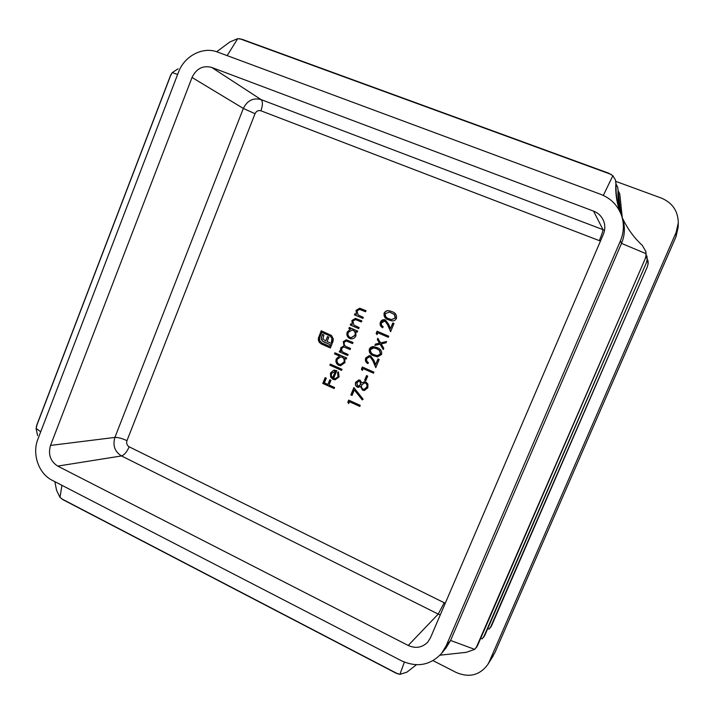<?xml version="1.0" encoding="UTF-8"?>
<svg xmlns="http://www.w3.org/2000/svg" width="714" height="714" viewBox="0 0 714 714"><rect width="100%" height="100%" fill="white"/><g stroke="black" fill="none" stroke-linecap="round" stroke-linejoin="round"><path stroke-width="1.07" d="M380.062 344.184L374.912 345.38L375.439 344.094L379.455 343.157L377.313 339.552L377.84 338.266L380.589 342.89L386.577 341.497L386.042 342.791L381.196 343.916L383.784 348.271L383.248 349.557L380.062 344.184L383.347 349.324M366.835 358.598C366.282 360.347 366.791 361.668 368.37 362.56L367.924 363.64C365.657 362.4 364.908 360.525 365.675 358.017L369.263 355.581L370.62 355.902L373.788 360.168L375.653 364.551L377.965 358.937L379.17 359.463L375.787 367.656L372.895 360.865L370.263 357.018L369.397 356.822L366.835 358.598M365.809 380.732L364.622 380.205L366.523 375.591L367.719 376.117L365.809 380.732M352.029 395.458L350.851 394.922L353.876 387.577L363.131 399.197L362.257 399.902L354.305 389.924L352.029 395.458M341.587 370.387L329.886 365.175L330.323 364.104L342.024 369.317L341.587 370.387M347.673 355.527L339.302 351.841L339.739 350.761L341.194 351.404L340.507 349.673L340.819 347.691L343.978 345.799L343.264 341.703L346.219 339.81L353.011 342.47L352.573 343.55L346.183 340.962L344.219 342.345C343.827 344.746 344.853 346.317 347.299 347.031L350.556 348.468L350.119 349.539L343.729 346.968L341.774 348.325C341.354 350.628 342.292 352.154 344.585 352.903L348.111 354.456L347.673 355.527M362.855 318.426L354.421 314.812L354.858 313.732L356.384 314.383L356.081 310.322L359.767 308.225L366.023 310.697L365.577 311.777L359.624 309.394L357.036 310.947L358.044 314.901L363.301 317.346L362.855 318.426M348.825 328.511L349.262 327.44L357.678 331.082L357.232 332.162L355.777 331.528L355.911 335.812C354.938 337.892 353.35 338.909 351.127 338.864L349.673 338.481C347.147 337.035 346.335 334.875 347.227 331.992L350.378 329.19L348.825 328.511L349.503 327.539M396.44 318.444C395.377 320.407 393.744 321.193 391.549 320.8L388.594 319.872C385.132 318.81 383.632 316.579 384.105 313.196C385.301 311.072 387.095 310.278 389.496 310.813L391.995 311.625C395.458 312.741 396.939 315.017 396.44 318.444M334.152 388.559L322.782 383.427L325.138 377.644L326.307 378.17L324.379 382.891L327.869 384.462L329.806 379.741L330.966 380.267L329.038 384.989L334.589 387.497L334.152 388.559M318.283 338.516L321.211 330.76L331.501 335.491L333.313 338.98L332.947 341.649L332.519 342.702L331.439 342.229L331.894 338.079L329.814 335.857L321.827 332.358L319.72 337.543L319.702 340.658L321.764 342.854L329.752 346.37L330.377 344.826L322.398 341.015L321.291 338.043L322.487 334.393L323.897 335.009L322.978 338.998L325.709 340.935L327.485 336.58L328.877 337.195L327.101 341.551L332.099 343.737L330.368 347.977L321.3 343.978L319.283 342.336L318.31 339.953L318.649 337.07M381.597 322.71C381.035 324.468 381.553 325.789 383.141 326.673L382.695 327.762C380.41 326.539 379.652 324.665 380.419 322.148C381.249 320.336 382.615 319.533 384.543 319.711L385.399 319.97L388.594 324.218L390.478 328.601L392.807 322.951L394.012 323.469L390.612 331.707L387.693 324.924L385.051 321.095L381.597 322.71M358.687 328.61L350.271 324.977L350.708 323.897L352.225 324.549L351.922 320.497L355.429 318.373L361.846 320.898L361.4 321.978L355.465 319.577L352.886 321.13L353.885 325.075L359.124 327.539L358.687 328.61M348.7 403.571L347.807 402.33L348.709 400.126L360.24 405.356L359.802 406.427L349.449 401.732L348.7 403.571M334.5 353.867L334.937 352.796L346.665 357.982L346.228 359.053L344.773 358.419L344.916 362.685L340.516 365.72L338.704 365.309C336.187 363.845 335.384 361.686 336.276 358.821L339.48 356.072L334.5 353.867L335.178 352.912M338.008 376.599L337.561 372.61L338.427 371.869L339.088 376.93L335.107 379.794L333.001 379.375L330.636 377.126L330.466 373.038L333.536 370.263L336.821 370.611L333.634 378.393L335.143 378.697L338.284 376.59L337.561 372.61M360.106 380.187L361.819 382.972L364.435 381.74L365.854 382.026L367.888 384.007L367.844 387.764L364.363 390.522L362.596 390.219L360.4 386.435L358.446 387.309L357.232 387.086C355.483 385.917 354.983 384.31 355.715 382.249L358.821 379.946L360.106 380.187M362.319 370.441L361.418 369.218L362.337 366.996L373.94 372.128L373.493 373.208L363.078 368.602L362.319 370.441M381.579 354.474L377.536 356.875L373.788 355.831C370.343 354.733 368.861 352.502 369.325 349.128C370.254 347.325 371.717 346.504 373.734 346.674L377.162 347.638C380.598 348.789 382.07 351.065 381.579 354.474M377.046 334.634L376.144 333.411L377.063 331.18L388.755 336.214L388.309 337.303L377.813 332.778L377.046 334.634M170.164 76.594L172.19 72.65L178.072 68.821M37.19 424.196L36.084 428.409L37.601 435.594M216.681 51.738L230.006 41.867L237.726 38.645L242.108 39.324M54.853 481.664L56.558 490.277L60.003 497.39L63.475 499.925M416.405 664.752L406.944 672.142L399.911 674.364L395.583 672.9M490.67 627.303L491.705 625.482L489.019 629.132L487.716 628.65M648.071 264.189L647.893 260.11L648.178 263.555L647.312 266.866L490.313 627.776M483.851 636.977L484.922 635.085L482.137 638.878L480.692 638.343M647.08 260.173L646.902 255.933L647.196 259.521L646.304 262.957L483.485 637.468M476.497 647.402L477.621 645.438L474.721 649.374L466.233 652.337L439.994 655.193M646.018 255.835L645.831 251.417L646.143 255.157L645.269 258.593L476.113 647.919M621.546 215.557L622.59 218.636C625.294 226.918 624.937 235.174 621.519 243.394L450.561 640.458L446.107 647.821L441.609 653.355L446.143 645.858L620.448 240.823C623.929 232.434 624.295 224.009 621.546 215.557C617.824 205.409 610.881 198.331 600.706 194.324L217.547 52.051C202.874 46.231 184.337 55.987 178.446 72.301L37.931 439.039C31.853 454.033 38.583 473.605 52.229 480.308L401.652 660.869C417.154 667.76 430.471 665.261 441.609 653.355M622.197 217.77L619.761 193.913L618.288 191.031M619.761 193.913L622.269 217.609M620.386 212.611C618.404 205.123 617.646 197.805 618.11 190.638L617.699 187.229L616.084 184.132M617.699 187.229L620.644 213.218M619.69 211.076C616.548 201.651 615.281 192.477 615.896 183.543L615.468 179.999L612.853 175.733L608.739 173.207M615.468 179.999L616.084 184.158C615.727 193.494 616.967 202.58 619.814 211.406M676.131 232.362L489.349 661.539L494.82 652.828L676.051 236.548L676.131 232.362L678.3 222.804C678.05 211.005 672.392 202.758 661.334 198.073L615.852 181.401M493.24 655.827L487.724 664.627C479.656 675.337 469.134 677.952 456.184 672.472L433.068 660.637M487.724 664.627L489.349 661.539M645.875 251.605L642.279 245.366C634.219 237.932 627.731 229.087 622.822 218.823M408.221 645.456C415.646 648.758 422.117 647.687 427.65 642.243L430.417 637.897L603.357 234.308C605.347 229.408 605.276 224.598 603.151 219.885C601.108 215.744 597.904 212.817 593.548 211.112L211.621 67.393C202.928 65.188 196.395 68.553 192.03 77.478L50.524 445.42C47.963 454.416 50.364 461.306 57.718 466.099L408.221 645.456L438.226 614.076L121.487 455.943C114.767 451.667 112.571 445.491 114.9 437.423L243.331 108.439C247.285 100.495 253.202 97.541 261.074 99.585L604.553 230.238M334.197 388.443L322.782 383.427M323.076 383.418L325.388 377.76M330.038 379.848L327.869 384.462M318.944 337.097L321.47 330.868M332.554 342.613L331.439 342.229M331.715 342.247L331.867 341.176M332.153 341.194L331.894 338.079M332.18 338.106L329.814 335.857M330.1 335.883L321.827 332.358M330.377 344.826L329.752 346.37M330.662 344.844L324.04 342.042M324.326 342.06L322.398 341.015M322.683 341.042L321.487 339.694M321.782 339.721L321.291 338.043M321.577 338.07L321.8 336.089M322.085 336.115L322.746 334.509M327.735 336.696L325.709 340.935M330.403 347.888L321.595 344.005L319.283 342.336M319.577 342.354L318.31 339.953M318.605 339.971L318.578 338.543M391.665 320.818L388.594 319.872M388.835 319.917C385.373 318.846 383.873 316.623 384.346 313.241L384.105 313.196M384.346 313.241C385.506 311.152 387.265 310.358 389.621 310.84M391.7 319.622L395.485 317.935L394.539 314.472L389.487 312.045M385.319 313.669C385.069 316.302 386.31 318.007 389.041 318.783L391.584 319.604L395.253 317.891L394.306 314.428L389.353 312.018L385.319 313.669M382.722 327.69C380.598 326.423 379.91 324.593 380.669 322.184L380.419 322.148M380.669 322.184L384.659 319.738M393.021 323.04L390.478 328.601M390.728 331.439L387.693 324.924M387.934 324.959L385.051 321.095M385.292 321.139L384.596 320.952M357.268 332.09L355.777 331.528M351.261 338.873L349.673 338.481M349.94 338.498C347.415 337.062 346.602 334.902 347.504 332.028L347.227 331.992M347.504 332.028L350.378 329.19M350.645 329.216L349.092 328.547M351.261 337.677L355.161 335.348C355.884 333.126 355.269 331.466 353.314 330.377L352.127 330.073M353.046 330.341L351.984 330.055L348.262 332.429C347.566 334.634 348.191 336.285 350.119 337.41L351.127 337.668L354.894 335.321C355.617 333.09 355.001 331.439 353.046 330.341L353.314 330.377M358.714 328.547L350.271 324.977M350.538 325.013L350.949 324.004M351.922 320.497L352.225 324.549M352.198 320.532L355.563 318.399M361.427 321.916L355.465 319.577M362.882 318.364L354.421 314.812M354.688 314.856L355.108 313.83M356.081 310.322L356.384 314.383M356.348 310.367L359.91 308.252M365.595 311.723L359.713 309.403M348.798 403.312L347.807 402.33M348.075 402.303L348.932 400.224M359.847 406.293L349.449 401.732M347.709 355.438L339.302 351.841M339.578 351.85L339.98 350.869M340.507 349.673L341.194 351.404M340.783 349.69L340.819 347.691M341.096 347.709L343.978 345.799M344.255 345.817L343.264 341.703M343.541 341.729L346.352 339.828M352.609 343.47L346.317 340.98M350.155 349.458L343.862 346.986M346.263 358.963L344.773 358.419M340.658 365.72L338.704 365.309M338.98 365.309C336.472 363.845 335.66 361.686 336.553 358.83L336.276 358.821M336.553 358.83L339.48 356.072M339.757 356.081L334.777 353.885M340.605 364.524L344.175 362.203C344.898 359.981 344.282 358.321 342.336 357.223L340.864 356.902M342.06 357.214L340.721 356.893L337.303 359.258C336.615 361.454 337.222 363.114 339.15 364.238L340.462 364.524L343.898 362.194C344.621 359.981 344.005 358.321 342.06 357.214L342.336 357.223M341.631 370.28L329.886 365.175M330.171 365.175L330.564 364.211M337.838 372.601L338.534 372.012M335.25 379.786L333.001 379.375M333.286 379.366L330.636 377.126M330.921 377.117L330.466 373.038M330.752 373.029L333.536 370.263M333.822 370.263L334.768 370.12M335.277 378.688L338.284 376.59M332.662 377.822L335.357 371.226L331.51 373.44L331.376 376.028L332.938 377.822L335.642 371.218L334.741 371.164M352.082 395.333L350.851 394.922M351.118 394.904L354.046 387.791M362.426 399.76L354.305 389.924M364.559 381.74L361.819 382.972M364.488 390.513L362.596 390.219M362.855 390.201L360.4 386.435M358.58 387.291L357.232 387.086M357.5 387.068C355.75 385.899 355.251 384.293 355.983 382.24L355.715 382.249M355.983 382.24L358.955 379.937M364.283 389.335L366.925 387.202C367.603 385.453 367.201 384.087 365.693 383.097L364.577 382.918M358.526 386.14L360.856 384.435L359.883 381.231L359.062 381.115M359.624 381.249L358.937 381.115L356.866 382.838L357.687 386.015L358.383 386.149L360.588 384.453L359.883 381.231M365.434 383.115L364.452 382.927L361.784 384.953C361.132 386.738 361.561 388.139 363.078 389.157L364.158 389.344L366.666 387.22C367.353 385.471 366.942 384.096 365.434 383.115L365.693 383.097M365.854 380.624L364.622 380.205M364.881 380.196L366.746 375.68M362.409 370.218L361.418 369.218M361.686 369.209L362.551 367.094M373.538 373.11L363.078 368.602M367.969 363.533C365.854 362.257 365.175 360.418 365.934 358.026L365.675 358.017M365.934 358.026L369.397 355.59M378.179 359.035L375.653 364.551M375.912 367.353L372.895 360.865M373.145 360.873L370.263 357.018M370.521 357.027L369.531 356.83M377.661 356.875L373.788 355.831M374.038 355.84C370.602 354.751 369.12 352.511 369.584 349.146L369.325 349.128M369.584 349.146L373.859 346.683M377.483 355.661L380.642 353.93L379.705 350.467L376.965 348.735L373.877 347.905M370.53 349.61C370.289 352.234 371.521 353.948 374.225 354.751L377.358 355.661L380.392 353.921L379.455 350.458L376.706 348.718L373.743 347.897L370.53 349.61M375.198 345.317L375.439 344.094M375.698 344.112L379.455 343.157M379.696 343.175L377.313 339.552M377.563 339.578L377.992 338.525M386.542 341.587L380.589 342.89M377.126 334.438L376.144 333.411M376.394 333.438L377.287 331.278M388.336 337.24L377.813 332.778M600.456 241.064L260.913 110.786C258.307 110.108 256.344 111.081 255.032 113.704L126.976 440.663C126.2 443.34 126.931 445.384 129.163 446.794L445.25 603.259M36.325 426.615L171.155 74.158M40.707 431.783L36.084 428.409M177.625 74.434L172.19 72.65M227.159 55.621L237.726 38.645M239.565 38.681L611.291 174.457M61.94 485.324L60.003 497.39M398.055 674.007L61.306 498.631M404.365 662.128L399.911 674.364M646.795 261.654L648.178 262.234M645.679 257.504L647.205 258.147M620.448 240.823L621.519 243.394L646.143 253.72M446.143 645.858L450.561 640.458L474.721 649.374M603.33 195.413L612.853 175.733M494.9 652.658L676.033 236.62L678.148 227.293L678.3 222.804M678.148 227.293L675.997 236.673M440.261 614.915L438.226 614.076L444.153 602.866M593.548 211.112L602.928 229.515C603.053 230.872 601.866 234.531 599.376 240.502M211.621 67.393L261.074 99.585C262.913 101.468 262.859 105.208 260.913 110.786M192.03 77.478L243.331 108.439L255.032 113.704M50.524 445.42L114.9 437.423C118.042 437.316 122.067 438.396 126.976 440.663M57.718 466.099L121.487 455.943C124.343 454.996 126.905 451.953 129.163 446.794M616.084 184.158L615.896 183.543M618.288 191.209L618.11 190.638M620.323 197.733L620.163 197.207M36.709 425.276L170.539 75.443M241.796 39.208L609.078 173.332M647.366 266.741L491.66 625.589M646.357 262.823L484.877 635.201M645.269 258.593L477.559 645.563M396.324 673.32L62.752 499.586"/></g></svg>
